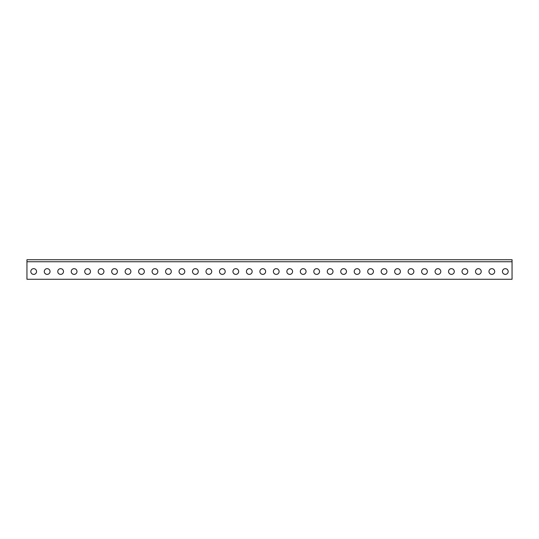 <?xml version="1.0" encoding="UTF-8"?>
<svg xmlns="http://www.w3.org/2000/svg" width="539" height="539" viewBox="0 0 539 539"><rect width="100%" height="100%" fill="white"/><g stroke="black" fill="none" stroke-linecap="round" stroke-linejoin="round"><path stroke-width="0.81" d="M512.05 279.269L512.05 261.752L26.95 261.752L26.95 279.269L512.05 279.269M33.688 268.658A2.863 2.863 0 0 1 36.167 272.956A2.863 2.863 0 0 1 31.208 272.956A2.863 2.863 0 0 1 33.688 268.658M47.162 268.658A2.863 2.863 0 0 1 49.642 272.956A2.863 2.863 0 0 1 44.683 272.956A2.863 2.863 0 0 1 47.162 268.658M60.637 268.658A2.863 2.863 0 0 1 63.117 272.956A2.863 2.863 0 0 1 58.158 272.956A2.863 2.863 0 0 1 60.637 268.658M74.112 268.658A2.863 2.863 0 0 1 76.592 272.956A2.863 2.863 0 0 1 71.633 272.956A2.863 2.863 0 0 1 74.112 268.658M87.587 268.658A2.863 2.863 0 0 1 90.067 272.956A2.863 2.863 0 0 1 85.108 272.956A2.863 2.863 0 0 1 87.587 268.658M101.062 268.658A2.863 2.863 0 0 1 103.542 272.956A2.863 2.863 0 0 1 98.583 272.956A2.863 2.863 0 0 1 101.062 268.658M114.537 268.658A2.863 2.863 0 0 1 117.017 272.956A2.863 2.863 0 0 1 112.058 272.956A2.863 2.863 0 0 1 114.537 268.658M128.012 268.658A2.863 2.863 0 0 1 130.492 272.956A2.863 2.863 0 0 1 125.533 272.956A2.863 2.863 0 0 1 128.012 268.658M141.487 268.658A2.863 2.863 0 0 1 143.967 272.956A2.863 2.863 0 0 1 139.008 272.956A2.863 2.863 0 0 1 141.487 268.658M154.962 268.658A2.863 2.863 0 0 1 157.442 272.956A2.863 2.863 0 0 1 152.483 272.956A2.863 2.863 0 0 1 154.962 268.658M168.438 268.658A2.863 2.863 0 0 1 170.917 272.956A2.863 2.863 0 0 1 165.958 272.956A2.863 2.863 0 0 1 168.438 268.658M181.912 268.658A2.863 2.863 0 0 1 184.392 272.956A2.863 2.863 0 0 1 179.433 272.956A2.863 2.863 0 0 1 181.912 268.658M195.387 268.658A2.863 2.863 0 0 1 197.867 272.956A2.863 2.863 0 0 1 192.908 272.956A2.863 2.863 0 0 1 195.387 268.658M208.862 268.658A2.863 2.863 0 0 1 211.342 272.956A2.863 2.863 0 0 1 206.383 272.956A2.863 2.863 0 0 1 208.862 268.658M222.337 268.658A2.863 2.863 0 0 1 224.817 272.956A2.863 2.863 0 0 1 219.858 272.956A2.863 2.863 0 0 1 222.337 268.658M235.812 268.658A2.863 2.863 0 0 1 238.292 272.956A2.863 2.863 0 0 1 233.333 272.956A2.863 2.863 0 0 1 235.812 268.658M249.287 268.658A2.863 2.863 0 0 1 251.767 272.956A2.863 2.863 0 0 1 246.808 272.956A2.863 2.863 0 0 1 249.287 268.658M262.762 268.658A2.863 2.863 0 0 1 265.242 272.956A2.863 2.863 0 0 1 260.283 272.956A2.863 2.863 0 0 1 262.762 268.658M276.238 268.658A2.863 2.863 0 0 1 278.717 272.956A2.863 2.863 0 0 1 273.758 272.956A2.863 2.863 0 0 1 276.238 268.658M289.712 268.658A2.863 2.863 0 0 1 292.192 272.956A2.863 2.863 0 0 1 287.233 272.956A2.863 2.863 0 0 1 289.712 268.658M303.188 268.658A2.863 2.863 0 0 1 305.667 272.956A2.863 2.863 0 0 1 300.708 272.956A2.863 2.863 0 0 1 303.188 268.658M316.662 268.658A2.863 2.863 0 0 1 319.142 272.956A2.863 2.863 0 0 1 314.183 272.956A2.863 2.863 0 0 1 316.662 268.658M330.137 268.658A2.863 2.863 0 0 1 332.617 272.956A2.863 2.863 0 0 1 327.658 272.956A2.863 2.863 0 0 1 330.137 268.658M343.612 268.658A2.863 2.863 0 0 1 346.092 272.956A2.863 2.863 0 0 1 341.133 272.956A2.863 2.863 0 0 1 343.612 268.658M357.087 268.658A2.863 2.863 0 0 1 359.567 272.956A2.863 2.863 0 0 1 354.608 272.956A2.863 2.863 0 0 1 357.087 268.658M370.562 268.658A2.863 2.863 0 0 1 373.042 272.956A2.863 2.863 0 0 1 368.083 272.956A2.863 2.863 0 0 1 370.562 268.658M384.037 268.658A2.863 2.863 0 0 1 386.517 272.956A2.863 2.863 0 0 1 381.558 272.956A2.863 2.863 0 0 1 384.037 268.658M397.512 268.658A2.863 2.863 0 0 1 399.992 272.956A2.863 2.863 0 0 1 395.033 272.956A2.863 2.863 0 0 1 397.512 268.658M410.987 268.658A2.863 2.863 0 0 1 413.467 272.956A2.863 2.863 0 0 1 408.508 272.956A2.863 2.863 0 0 1 410.987 268.658M424.462 268.658A2.863 2.863 0 0 1 426.942 272.956A2.863 2.863 0 0 1 421.983 272.956A2.863 2.863 0 0 1 424.462 268.658M437.938 268.658A2.863 2.863 0 0 1 440.417 272.956A2.863 2.863 0 0 1 435.458 272.956A2.863 2.863 0 0 1 437.938 268.658M451.412 268.658A2.863 2.863 0 0 1 453.892 272.956A2.863 2.863 0 0 1 448.933 272.956A2.863 2.863 0 0 1 451.412 268.658M464.887 268.658A2.863 2.863 0 0 1 467.367 272.956A2.863 2.863 0 0 1 462.408 272.956A2.863 2.863 0 0 1 464.887 268.658M478.362 268.658A2.863 2.863 0 0 1 480.842 272.95A2.863 2.863 0 0 1 475.883 272.95A2.863 2.863 0 0 1 478.362 268.658M491.837 268.658A2.863 2.863 0 0 1 494.317 272.95A2.863 2.863 0 0 1 489.358 272.95A2.863 2.863 0 0 1 491.837 268.658M505.312 268.658A2.863 2.863 0 0 1 507.792 272.95A2.863 2.863 0 0 1 502.833 272.95A2.863 2.863 0 0 1 505.312 268.658M512.05 261.752L512.05 259.731L26.95 259.731L26.95 261.752"/></g></svg>
